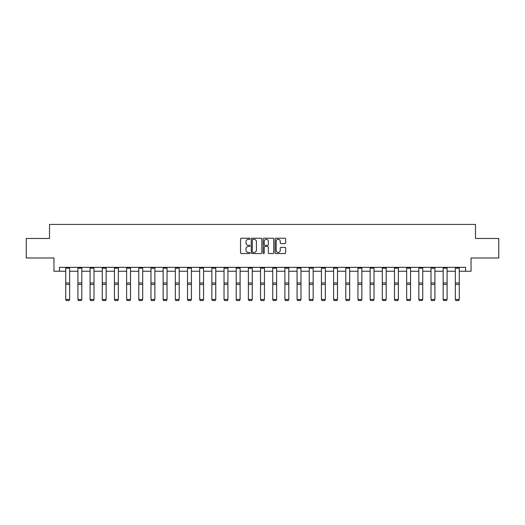 <?xml version="1.0" encoding="UTF-8"?>
<svg xmlns="http://www.w3.org/2000/svg" width="525" height="525" viewBox="0 0 525 525"><rect width="100%" height="100%" fill="white"/><g stroke="black" fill="none" stroke-linecap="round" stroke-linejoin="round"><path stroke-width="0.79" d="M250.012 238.763A0.538 0.538 0 0 0 249.473 238.225L241.336 238.225A0.768 0.768 0 0 0 240.568 238.993L240.568 252.781A0.768 0.768 0 0 0 241.336 253.549L249.473 253.549A0.538 0.538 0 0 0 250.012 253.011A0.538 0.538 0 0 0 249.473 252.479L248.423 252.479A2.454 2.454 0 0 1 245.969 250.025L245.969 248.876A2.454 2.454 0 0 1 248.423 246.428L249.473 246.428A0.538 0.538 0 0 0 250.012 245.89A0.538 0.538 0 0 0 249.473 245.352L248.423 245.352A2.454 2.454 0 0 1 245.969 242.904L245.969 241.749A2.454 2.454 0 0 1 248.423 239.302L249.473 239.302A0.538 0.538 0 0 0 250.012 238.763M284.891 243.626A0.768 0.768 0 0 0 285.652 242.865L285.652 238.993A0.768 0.768 0 0 0 284.891 238.225L275.848 238.225A0.768 0.768 0 0 0 275.08 238.993L275.08 252.781A0.768 0.768 0 0 0 275.848 253.549L284.891 253.549A0.768 0.768 0 0 0 285.652 252.781L285.652 248.108A0.768 0.768 0 0 0 284.891 247.347L281.019 247.347A0.768 0.768 0 0 0 280.252 248.108L280.252 250.425A2.047 2.047 0 0 1 278.204 252.479A2.047 2.047 0 0 1 276.157 250.425L276.157 241.349A2.047 2.047 0 0 1 278.204 239.302A2.047 2.047 0 0 1 280.252 241.349L280.252 242.865A0.768 0.768 0 0 0 281.019 243.626L284.891 243.626M59.423 271.254L59.423 267.35L465.577 267.35L465.577 271.254L471.043 271.254L471.043 257.985L498.75 257.985L498.75 238.475L475.492 238.475L475.492 224.424L49.508 224.424L49.508 238.475L26.25 238.475L26.25 257.985L53.957 257.985L53.957 271.254L65.743 271.254M261.831 238.993A0.768 0.768 0 0 0 261.063 238.225L252.026 238.225A0.768 0.768 0 0 0 251.258 238.993L251.258 252.781A0.768 0.768 0 0 0 252.026 253.549L261.063 253.549A0.768 0.768 0 0 0 261.831 252.781L261.831 238.993M263.937 238.225L272.974 238.225A0.768 0.768 0 0 1 273.742 238.993L273.742 252.781A0.768 0.768 0 0 1 272.974 253.549L269.108 253.549A0.768 0.768 0 0 1 268.341 252.781L268.341 247.19A0.768 0.768 0 0 0 267.573 246.428L265.007 246.428A0.768 0.768 0 0 0 264.246 247.19L264.246 253.011A0.538 0.538 0 0 1 263.707 253.549A0.538 0.538 0 0 1 263.169 253.011L263.169 238.993A0.768 0.768 0 0 1 263.937 238.225M69.641 271.254L77.917 271.254M81.821 271.254L90.09 271.254M93.995 271.254L102.27 271.254M106.168 271.254L114.443 271.254M118.348 271.254L126.617 271.254M130.522 271.254L138.797 271.254M142.695 271.254L150.97 271.254M154.875 271.254L163.144 271.254M167.048 271.254L175.324 271.254M179.222 271.254L187.497 271.254M191.402 271.254L199.671 271.254M203.575 271.254L211.844 271.254M215.749 271.254L224.024 271.254M227.922 271.254L236.198 271.254M240.102 271.254L248.371 271.254M252.276 271.254L260.551 271.254M264.449 271.254L272.724 271.254M276.629 271.254L284.898 271.254M288.803 271.254L297.078 271.254M300.976 271.254L309.251 271.254M313.156 271.254L321.425 271.254M325.329 271.254L333.598 271.254M337.503 271.254L345.778 271.254M349.676 271.254L357.952 271.254M361.856 271.254L370.125 271.254M374.03 271.254L382.305 271.254M386.203 271.254L394.478 271.254M398.383 271.254L406.652 271.254M410.557 271.254L418.832 271.254M422.73 271.254L431.005 271.254M434.91 271.254L443.179 271.254M447.083 271.254L455.359 271.254M459.257 271.254L465.577 271.254M252.866 239.302A0.538 0.538 0 0 0 252.328 239.84L252.328 251.941A0.538 0.538 0 0 0 252.866 252.479L253.975 252.479A2.454 2.454 0 0 0 256.43 250.025L256.43 241.749A2.454 2.454 0 0 0 253.975 239.302L252.866 239.302M268.341 241.388A2.047 2.047 0 0 0 266.293 239.341A2.047 2.047 0 0 0 264.246 241.388L264.246 244.584A0.768 0.768 0 0 0 265.007 245.352L267.573 245.352A0.768 0.768 0 0 0 268.341 244.584L268.341 241.388M65.743 299.604L66.327 300.576L65.743 299.467L69.641 299.467L69.057 300.576L66.327 300.517L69.057 300.576M69.641 268.203L65.743 268.203L65.743 267.369L69.641 267.369L69.641 299.467L69.057 300.517M65.743 268.203L65.743 299.467L66.327 300.517M77.917 299.604L78.501 300.576L77.917 299.467L81.821 299.467L81.237 300.576L78.501 300.517L81.237 300.576M90.09 299.604L90.681 300.576L90.09 299.467L93.995 299.467L93.411 300.576L90.681 300.517L93.411 300.576M81.821 268.203L77.917 268.203L77.917 267.369L81.821 267.369L81.821 299.467L81.237 300.517M77.917 268.203L77.917 299.467L78.501 300.517M93.995 268.203L90.09 268.203L90.09 267.369L93.995 267.369L93.995 299.467L93.411 300.517M90.09 268.203L90.09 299.467L90.681 300.517M102.27 299.604L102.854 300.576L102.27 299.467L106.168 299.467L105.584 300.576L102.854 300.517L105.584 300.576M114.443 299.604L115.028 300.576L114.443 299.467L118.348 299.467L117.757 300.576L115.028 300.517L117.757 300.576M126.617 299.604L127.207 300.576L126.617 299.467L130.522 299.467L129.938 300.576L127.207 300.517L129.938 300.576M106.168 268.203L102.27 268.203L102.27 267.369L106.168 267.369L106.168 299.467L105.584 300.517M102.27 268.203L102.27 299.467L102.854 300.517M118.348 268.203L114.443 268.203L114.443 267.369L118.348 267.369L118.348 299.467L117.757 300.517M114.443 268.203L114.443 299.467L115.028 300.517M130.522 268.203L126.617 268.203L126.617 267.369L130.522 267.369L130.522 299.467L129.938 300.517M126.617 268.203L126.617 299.467L127.207 300.517M138.797 299.604L139.381 300.576L138.797 299.467L142.695 299.467L142.111 300.576L139.381 300.517L142.111 300.576M142.695 268.203L138.797 268.203L138.797 267.369L142.695 267.369L142.695 299.467L142.111 300.517M138.797 268.203L138.797 299.467L139.381 300.517M150.97 299.604L151.554 300.576L150.97 299.467L154.875 299.467L154.284 300.576L151.554 300.517L154.284 300.576M154.875 268.203L150.97 268.203L150.97 267.369L154.875 267.369L154.875 299.467L154.284 300.517M150.97 268.203L150.97 299.467L151.554 300.517M163.144 299.604L163.728 300.576L163.144 299.467L167.048 299.467L166.464 300.576L163.728 300.517L166.464 300.576M167.048 268.203L163.144 268.203L163.144 267.369L167.048 267.369L167.048 299.467L166.464 300.517M163.144 268.203L163.144 299.467L163.728 300.517M175.324 299.604L175.908 300.576L175.324 299.467L179.222 299.467L178.638 300.576L175.908 300.517L178.638 300.576M179.222 268.203L175.324 268.203L175.324 267.369L179.222 267.369L179.222 299.467L178.638 300.517M175.324 268.203L175.324 299.467L175.908 300.517M187.497 299.604L188.081 300.576L187.497 299.467L191.402 299.467L190.811 300.576L188.081 300.517L190.811 300.576M191.402 268.203L187.497 268.203L187.497 267.369L191.402 267.369L191.402 299.467L190.811 300.517M187.497 268.203L187.497 299.467L188.081 300.517M199.671 299.604L200.255 300.576L199.671 299.467L203.575 299.467L202.991 300.576L200.255 300.517L202.991 300.576M203.575 268.203L199.671 268.203L199.671 267.369L203.575 267.369L203.575 299.467L202.991 300.517M199.671 268.203L199.671 299.467L200.255 300.517M211.844 299.604L212.435 300.576L211.844 299.467L215.749 299.467L215.165 300.576L212.435 300.517L215.165 300.576M215.749 268.203L211.844 268.203L211.844 267.369L215.749 267.369L215.749 299.467L215.165 300.517M211.844 268.203L211.844 299.467L212.435 300.517M224.024 299.604L224.608 300.576L224.024 299.467L227.922 299.467L227.338 300.576L224.608 300.517L227.338 300.576M227.922 268.203L224.024 268.203L224.024 267.369L227.922 267.369L227.922 299.467L227.338 300.517M224.024 268.203L224.024 299.467L224.608 300.517M236.198 299.604L236.782 300.576L236.198 299.467L240.102 299.467L239.518 300.576L236.782 300.517L239.518 300.576M240.102 268.203L236.198 268.203L236.198 267.369L240.102 267.369L240.102 299.467L239.518 300.517M236.198 268.203L236.198 299.467L236.782 300.517M248.371 299.604L248.962 300.576L248.371 299.467L252.276 299.467L251.692 300.576L248.962 300.517L251.692 300.576M252.276 268.203L248.371 268.203L248.371 267.369L252.276 267.369L252.276 299.467L251.692 300.517M248.371 268.203L248.371 299.467L248.962 300.517M260.551 299.604L261.135 300.576L260.551 299.467L264.449 299.467L263.865 300.576L261.135 300.517L263.865 300.576M264.449 268.203L260.551 268.203L260.551 267.369L264.449 267.369L264.449 299.467L263.865 300.517M260.551 268.203L260.551 299.467L261.135 300.517M272.724 299.604L273.308 300.576L272.724 299.467L276.629 299.467L276.038 300.576L273.308 300.517L276.038 300.576M276.629 268.203L272.724 268.203L272.724 267.369L276.629 267.369L276.629 299.467L276.038 300.517M272.724 268.203L272.724 299.467L273.308 300.517M284.898 299.604L285.482 300.576L284.898 299.467L288.803 299.467L288.218 300.576L285.482 300.517L288.218 300.576M288.803 268.203L284.898 268.203L284.898 267.369L288.803 267.369L288.803 299.467L288.218 300.517M284.898 268.203L284.898 299.467L285.482 300.517M297.078 299.604L297.662 300.576L297.078 299.467L300.976 299.467L300.392 300.576L297.662 300.517L300.392 300.576M300.976 268.203L297.078 268.203L297.078 267.369L300.976 267.369L300.976 299.467L300.392 300.517M297.078 268.203L297.078 299.467L297.662 300.517M309.251 299.604L309.835 300.576L309.251 299.467L313.156 299.467L312.565 300.576L309.835 300.517L312.565 300.576M313.156 268.203L309.251 268.203L309.251 267.369L313.156 267.369L313.156 299.467L312.565 300.517M309.251 268.203L309.251 299.467L309.835 300.517M321.425 299.604L322.009 300.576L321.425 299.467L325.329 299.467L324.745 300.576L322.009 300.517L324.745 300.576M325.329 268.203L321.425 268.203L321.425 267.369L325.329 267.369L325.329 299.467L324.745 300.517M321.425 268.203L321.425 299.467L322.009 300.517M333.598 299.604L334.189 300.576L333.598 299.467L337.503 299.467L336.919 300.576L334.189 300.517L336.919 300.576M337.503 268.203L333.598 268.203L333.598 267.369L337.503 267.369L337.503 299.467L336.919 300.517M333.598 268.203L333.598 299.467L334.189 300.517M345.778 299.604L346.362 300.576L345.778 299.467L349.676 299.467L349.092 300.576L346.362 300.517L349.092 300.576M349.676 268.203L345.778 268.203L345.778 267.369L349.676 267.369L349.676 299.467L349.092 300.517M345.778 268.203L345.778 299.467L346.362 300.517M357.952 299.604L358.536 300.576L357.952 299.467L361.856 299.467L361.272 300.576L358.536 300.517L361.272 300.576M361.856 268.203L357.952 268.203L357.952 267.369L361.856 267.369L361.856 299.467L361.272 300.517M357.952 268.203L357.952 299.467L358.536 300.517M370.125 299.604L370.716 300.576L370.125 299.467L374.03 299.467L373.446 300.576L370.716 300.517L373.446 300.576M374.03 268.203L370.125 268.203L370.125 267.369L374.03 267.369L374.03 299.467L373.446 300.517M370.125 268.203L370.125 299.467L370.716 300.517M382.305 299.604L382.889 300.576L382.305 299.467L386.203 299.467L385.619 300.576L382.889 300.517L385.619 300.576M386.203 268.203L382.305 268.203L382.305 267.369L386.203 267.369L386.203 299.467L385.619 300.517M382.305 268.203L382.305 299.467L382.889 300.517M394.478 299.604L395.062 300.576L394.478 299.467L398.383 299.467L397.792 300.576L395.062 300.517L397.792 300.576M398.383 268.203L394.478 268.203L394.478 267.369L398.383 267.369L398.383 299.467L397.792 300.517M394.478 268.203L394.478 299.467L395.062 300.517M406.652 299.604L407.242 300.576L406.652 299.467L410.557 299.467L409.973 300.576L407.242 300.517L409.973 300.576M410.557 268.203L406.652 268.203L406.652 267.369L410.557 267.369L410.557 299.467L409.973 300.517M406.652 268.203L406.652 299.467L407.242 300.517M418.832 299.604L419.416 300.576L418.832 299.467L422.73 299.467L422.146 300.576L419.416 300.517L422.146 300.576M422.73 268.203L418.832 268.203L418.832 267.369L422.73 267.369L422.73 299.467L422.146 300.517M418.832 268.203L418.832 299.467L419.416 300.517M431.005 299.604L431.589 300.576L431.005 299.467L434.91 299.467L434.319 300.576L431.589 300.517L434.319 300.576M434.91 268.203L431.005 268.203L431.005 267.369L434.91 267.369L434.91 299.467L434.319 300.517M431.005 268.203L431.005 299.467L431.589 300.517M443.179 299.604L443.763 300.576L443.179 299.467L447.083 299.467L446.499 300.576L443.763 300.517L446.499 300.576M447.083 268.203L443.179 268.203L443.179 267.369L447.083 267.369L447.083 299.467L446.499 300.517M443.179 268.203L443.179 299.467L443.763 300.517M455.359 299.604L455.943 300.576L455.359 299.467L459.257 299.467L458.673 300.576L455.943 300.517L458.673 300.576M459.257 268.203L455.359 268.203L455.359 267.369L459.257 267.369L459.257 299.467L458.673 300.517M455.359 268.203L455.359 299.467L455.943 300.517M69.641 282.949L65.743 282.949M69.641 284.432L65.743 284.432M81.821 282.949L77.917 282.949M81.821 284.432L77.917 284.432M93.995 282.949L90.09 282.949M93.995 284.432L90.09 284.432M106.168 282.949L102.27 282.949M106.168 284.432L102.27 284.432M118.348 282.949L114.443 282.949M118.348 284.432L114.443 284.432M130.522 282.949L126.617 282.949M130.522 284.432L126.617 284.432M142.695 282.949L138.797 282.949M142.695 284.432L138.797 284.432M154.875 282.949L150.97 282.949M154.875 284.432L150.97 284.432M167.048 282.949L163.144 282.949M167.048 284.432L163.144 284.432M179.222 282.949L175.324 282.949M179.222 284.432L175.324 284.432M191.402 282.949L187.497 282.949M191.402 284.432L187.497 284.432M203.575 282.949L199.671 282.949M203.575 284.432L199.671 284.432M215.749 282.949L211.844 282.949M215.749 284.432L211.844 284.432M227.922 282.949L224.024 282.949M227.922 284.432L224.024 284.432M240.102 282.949L236.198 282.949M240.102 284.432L236.198 284.432M252.276 282.949L248.371 282.949M252.276 284.432L248.371 284.432M264.449 282.949L260.551 282.949M264.449 284.432L260.551 284.432M276.629 282.949L272.724 282.949M276.629 284.432L272.724 284.432M288.803 282.949L284.898 282.949M288.803 284.432L284.898 284.432M300.976 282.949L297.078 282.949M300.976 284.432L297.078 284.432M313.156 282.949L309.251 282.949M313.156 284.432L309.251 284.432M325.329 282.949L321.425 282.949M325.329 284.432L321.425 284.432M337.503 282.949L333.598 282.949M337.503 284.432L333.598 284.432M349.676 282.949L345.778 282.949M349.676 284.432L345.778 284.432M361.856 282.949L357.952 282.949M361.856 284.432L357.952 284.432M374.03 282.949L370.125 282.949M374.03 284.432L370.125 284.432M386.203 282.949L382.305 282.949M386.203 284.432L382.305 284.432M398.383 282.949L394.478 282.949M398.383 284.432L394.478 284.432M410.557 282.949L406.652 282.949M410.557 284.432L406.652 284.432M422.73 282.949L418.832 282.949M422.73 284.432L418.832 284.432M434.91 282.949L431.005 282.949M434.91 284.432L431.005 284.432M447.083 282.949L443.179 282.949M447.083 284.432L443.179 284.432M459.257 282.949L455.359 282.949M459.257 284.432L455.359 284.432"/></g></svg>
